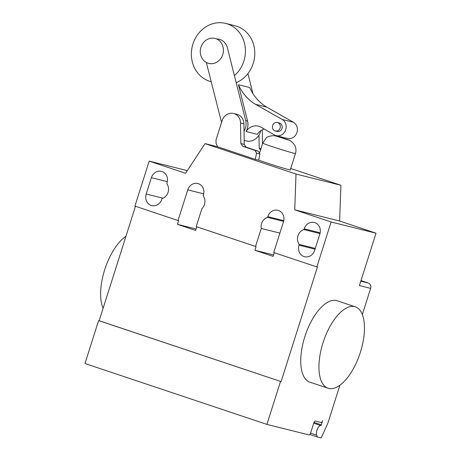 <?xml version="1.0" encoding="UTF-8"?>
<svg xmlns="http://www.w3.org/2000/svg" width="461" height="461" viewBox="0 0 461 461"><rect width="100%" height="100%" fill="white"/><g stroke="black" fill="none" stroke-linecap="round" stroke-linejoin="round"><path stroke-width="0.69" d="M200.933 47.264A12.873 11.502 -76 0 0 208.729 63.411A12.873 11.502 -76 0 0 222.761 54.571A12.873 11.502 -76 0 0 214.97 38.424A12.873 11.502 -76 0 0 200.933 47.264M240.873 143.561L242.722 146.298L255.14 150.453L256.541 153.167L255.308 159.373L258.679 160.215L259.912 154.009L258.506 151.294L246.093 147.14L244.238 144.402L243.909 123.825A10.568 9.439 -76 0 0 236.96 114.311L233.594 113.469A10.568 9.439 104 0 1 240.544 122.983L240.873 143.561L244.238 144.402M255.308 159.373L217.586 146.748L216.053 143.285L216.007 139.885L221.943 121.174A10.568 9.439 104 0 1 233.594 113.469M256.541 153.167L259.912 154.009M255.14 150.453L258.506 151.294M242.722 146.298L246.093 147.14M258.996 135.056L259.209 148.142L261.007 148.592M259.209 148.142L260.528 150.096M262.493 143.913L262.269 129.829M234.401 75.65A30.046 26.842 -76 0 0 243.863 61.077A30.046 26.842 -76 0 0 225.677 23.407L235.029 25.741A30.046 26.842 104 0 1 253.222 63.416A30.046 26.842 104 0 1 236.182 82.732M225.677 23.407A30.046 26.842 -76 0 0 192.929 44.031A30.046 26.842 -76 0 0 211.115 81.701A30.046 26.842 -76 0 0 211.213 81.73L211.115 81.701M275.326 131.01L277.194 131.477A4.374 3.907 -76 0 0 282.005 128.331A4.374 3.907 -76 0 0 279.579 123.07A4.374 3.907 -76 0 0 279.314 122.995L277.441 122.528A4.374 3.907 104 0 1 277.706 122.603A4.374 3.907 104 0 1 280.092 128.008A4.374 3.907 104 0 1 275.326 131.01A4.374 3.907 104 0 1 275.061 130.936A4.374 3.907 104 0 1 272.635 125.674A4.374 3.907 104 0 1 277.441 122.528M264.268 129.057A12.879 11.508 104 0 0 257.284 134.318L246.059 131.518A12.994 11.606 -76 0 0 247.569 121.041L238.435 84.715A48.359 43.201 -76 0 0 255.486 104.313L266.712 107.119A48.359 43.201 104 0 1 249.66 87.515L238.435 84.715M255.486 104.313L282.236 119.485A8.701 7.774 104 0 1 285.578 130.117A8.701 7.774 104 0 1 276.243 135.649A8.701 7.774 104 0 1 274.422 134.912L261.249 127.317A12.879 11.508 -76 0 0 258.448 126.158A12.879 11.508 -76 0 0 246.059 131.518M276.243 135.649L287.468 138.456A8.701 7.774 -76 0 0 296.803 132.924A8.701 7.774 -76 0 0 293.461 122.292L266.712 107.119M252.956 93.658L247.914 73.581M217.131 38.966A13.092 11.692 104 0 1 219.229 39.271A13.092 11.692 104 0 1 227.429 47.915L245.701 120.575A12.994 11.606 104 0 1 244.03 131.322M221.551 122.419L206.321 62.477M244.174 140.398L246.22 140.91A12.994 11.606 -76 0 0 260.719 130.751M125.962 236.257A42.919 19.235 108.5 0 0 104.682 269.812A42.919 19.235 108.5 0 0 103.108 308.288M322.988 342.857A42.919 19.235 108.5 0 0 328.082 388.237A42.919 19.235 108.5 0 0 360.41 352.21A42.919 19.235 108.5 0 0 355.322 306.83A42.919 19.235 108.5 0 0 322.988 342.857M328.082 388.237L309.89 382.146A42.919 19.235 -71.5 0 1 304.796 336.772A42.919 19.235 -71.5 0 1 337.129 300.745L355.322 306.83M299.247 244.416A9.226 8.246 104 0 1 303.96 229.561L304.197 228.812A9.226 8.246 104 0 1 314.258 222.473A9.226 8.246 104 0 1 319.842 234.044L314.656 250.404A9.226 8.246 104 0 1 304.594 256.737A9.226 8.246 104 0 1 299.01 245.166L299.247 244.416L315.284 248.421M303.96 229.561L319.98 233.56M146.195 194.029L151.381 177.675A9.226 8.246 104 0 1 161.442 171.342A9.226 8.246 104 0 1 167.026 182.913L166.79 183.662A9.226 8.246 104 0 1 162.076 198.518L161.84 199.267A9.226 8.246 104 0 1 151.778 205.6A9.226 8.246 104 0 1 146.195 194.029L162.912 198.207M187.316 170.633L149.191 161.114L134.923 206.09L178.038 220.519L187.765 189.851A9.226 8.246 104 0 1 197.827 183.513A9.226 8.246 104 0 1 203.41 195.084L203.174 195.833A9.226 8.246 104 0 1 201.941 208.597L196.23 226.605L255.538 246.451L261.249 228.443L279.896 233.099M217.586 146.748L205.047 143.619L185.576 173.284L149.191 161.114M273.575 254.927L254.933 250.271L256.097 246.589L255.538 246.451M261.249 228.443A9.226 8.246 104 0 1 267.576 217.385L267.812 216.635A9.226 8.246 104 0 1 277.874 210.297A9.226 8.246 104 0 1 283.457 221.868L273.73 252.536L317.404 267.103L281.089 381.599L98.602 320.585L84.98 363.522L266.907 424.397L309.003 434.913A2.144 0.962 108.5 0 0 310.587 433.104L313.832 422.881A2.144 0.962 -71.5 0 1 315.416 421.066L321.029 422.472A2.144 0.962 108.5 0 0 322.608 420.657L321.294 424.8A0.859 0.386 -71.5 0 1 320.712 425.532A5.578 2.501 108.5 0 0 317.306 429.26A5.578 2.501 108.5 0 0 316.695 435.184L317.422 437.016L321.161 437.95L327.875 423.158L339.913 385.217M283.596 221.389L267.576 217.385M196.778 226.789L195.625 230.425L177.433 224.34L178.597 220.658L178.038 220.519M196.081 228.996L177.433 224.34M274.278 252.72L273.125 256.356L254.933 250.271M294.729 209.813L331.113 221.983L376.02 233.203L339.63 221.026L294.729 209.813L296.008 174.056L340.915 185.27L290.724 168.478M339.63 221.026L340.915 185.27M205.047 143.619L296.008 174.056M360.986 280.593L368.299 283.042A4.293 3.832 -76 0 1 370.638 288.344L362.329 314.558M331.113 221.983L316.845 266.965M376.02 233.203L359.413 285.543L370.638 288.344M135.471 206.274L99.161 320.729L98.602 320.585M99.161 320.729L281.089 381.599M280.524 381.46L266.907 424.397M309.85 434.481L317.422 437.016M258.707 160.065A17.166 0.536 17.6 0 0 273.125 164.992A17.166 0.536 17.6 0 0 288.471 169.55A17.166 0.536 17.6 0 0 290.28 169.867L295.472 153.507A17.166 0.536 17.6 0 1 293.663 153.185A17.166 0.536 17.6 0 1 271.621 146.442A17.166 0.536 17.6 0 1 262.741 143.123L259.526 153.265M240.544 122.983L243.909 123.825M282.236 119.485L293.461 122.292M245.701 120.575L247.569 121.041M304.197 228.812L320.153 232.793M299.01 245.166L315.042 249.171M151.381 177.675L167.337 181.663M283.769 220.623L267.812 216.635M203.722 193.839L187.765 189.851M368.299 283.042L360.802 281.17M310.576 433.138L316.695 435.184M313.728 423.192L320.712 425.532M314.022 422.368L321.294 424.8M287.808 139.925L276.888 136.272L287.808 139.925M262.741 143.123L266.164 138.075C267 136.929 269.31 136.116 273.096 135.638L275.361 135.88L285.319 138.847C288.88 140.455 290.228 139.262 294.642 145.088C296.071 147.797 296.342 150.597 295.472 153.507"/></g></svg>
